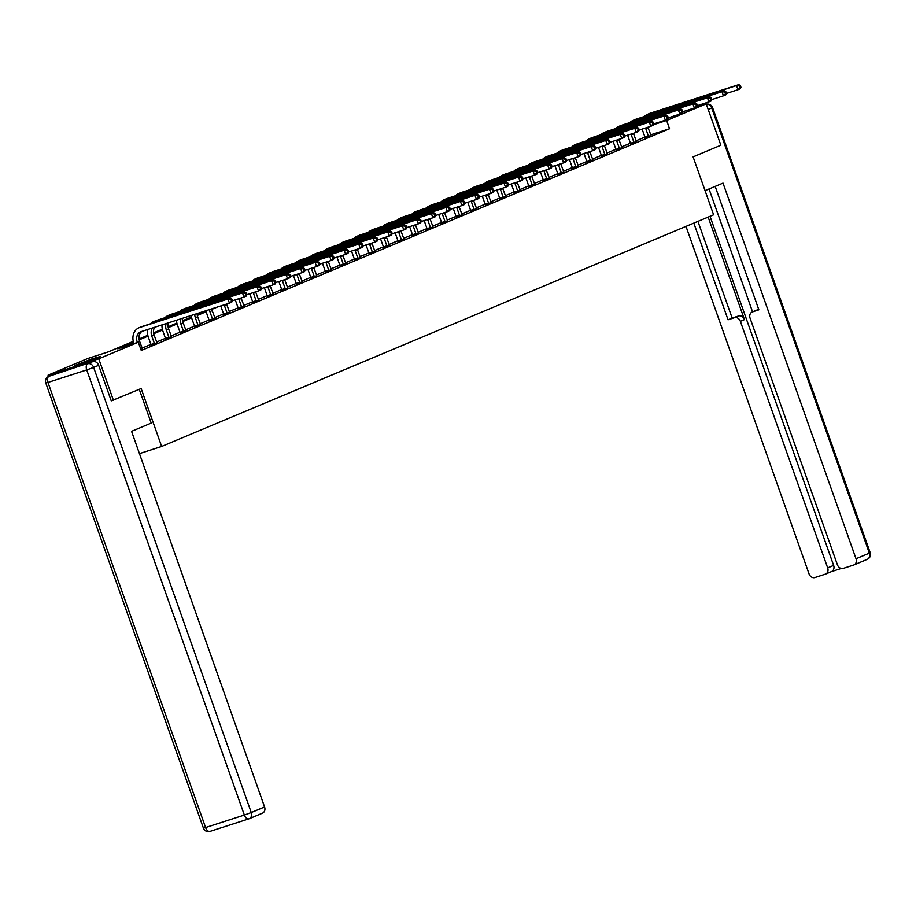 <?xml version="1.0" encoding="UTF-8"?>
<svg xmlns="http://www.w3.org/2000/svg" width="916" height="916" viewBox="0 0 916 916"><rect width="100%" height="100%" fill="white"/><g stroke="black" fill="none" stroke-linecap="round" stroke-linejoin="round"><path stroke-width="1.37" d="M672.355 116.527L668.13 118.084M98.527 357.48L74.929 365.507L91.554 359.061L100.76 356.358L98.527 357.48M48.537 376.487L48.067 375.171L87.65 358.557L108.191 351.927L133.289 341.393M696.755 106.92L706.202 103.863L720.858 145.232L693.103 156.888L713.61 214.802L161.651 446.447L139.45 453.615M133.496 342.229L117.786 348.824L138.327 342.195L141.259 350.473L669.55 128.755L650.646 134.858M644.944 137.091L636.07 140.812M630.414 143.194L621.54 146.915M615.884 149.285L607.01 153.018M601.354 155.388L592.48 159.109M586.824 161.479L577.95 165.212M572.294 167.582L563.42 171.303M557.764 173.674L548.89 177.406M543.234 179.776L534.36 183.498M528.704 185.879L519.83 189.601M514.174 191.971L505.3 195.703M499.644 198.074L490.77 201.795M485.114 204.165L476.24 207.898M470.584 210.268L461.71 213.989M456.054 216.359L447.18 220.092M441.523 222.462L432.65 226.183M426.993 228.565L418.12 232.286M412.463 234.656L403.59 238.389M397.933 240.759L389.06 244.48M383.403 246.851L374.53 250.583M368.873 252.953L359.999 256.675M354.343 259.045L345.469 262.778M339.813 265.148L330.939 268.869M325.283 271.25L316.409 274.972M310.753 277.342L301.879 281.075M296.223 283.445L287.349 287.166M281.693 289.536L272.819 293.269M267.163 295.639L258.289 299.36M252.633 301.73L243.759 305.463M238.103 307.833L229.229 311.555M223.573 313.936L214.699 317.657M209.043 320.028L200.169 323.76M194.513 326.13L185.639 329.852M179.983 332.222L171.109 335.954M165.453 338.325L156.579 342.046M150.922 344.416L142.049 348.149M140.961 349.637L142.404 348.87M151.026 345.08L156.934 342.779M165.556 338.977L171.464 336.676M180.086 332.886L185.994 330.573M194.616 326.783L200.524 324.482M209.146 320.68L215.054 318.379M223.676 314.589L229.584 312.287M238.206 308.486L244.114 306.184M252.736 302.395L258.644 300.093M267.266 296.292L273.174 293.99M281.796 290.2L287.704 287.887M296.326 284.097L302.234 281.796M310.856 277.995L316.764 275.693M325.386 271.903L331.294 269.602M339.916 265.8L345.824 263.499M354.446 259.709L360.354 257.407M368.976 253.606L374.884 251.305M383.506 247.515L389.415 245.202M398.036 241.412L403.945 239.11M412.566 235.309L418.475 233.007M427.096 229.218L433.005 226.916M441.627 223.115L447.535 220.813M456.157 217.023L462.065 214.722M470.687 210.92L476.595 208.619M485.217 204.829L491.125 202.516M499.747 198.726L505.655 196.425M514.277 192.623L520.185 190.322M528.807 186.532L534.715 184.231M543.337 180.429L549.245 178.128M557.867 174.338L563.775 172.036M572.397 168.235L578.305 165.933M586.927 162.143L592.835 159.831M601.457 156.041L607.365 153.739M615.987 149.938L621.895 147.636M630.517 143.846L636.425 141.545M645.047 137.744L650.955 135.442M161.651 446.447L141.144 388.533L111.534 400.773M113.389 400.178L98.745 358.809L48.067 375.171M706.202 103.863L666.619 120.477L653.36 124.759M669.55 128.755L666.619 120.477M138.327 342.195L98.745 358.809M217.332 307.055L211.848 309.356M206.146 311.738L197.318 315.447M191.616 317.841L182.788 321.55M177.086 323.943L168.258 327.642M162.556 330.035L153.728 333.745M148.026 336.138L139.198 339.836M139.049 338.977L147.82 335.29M153.579 332.874L162.35 329.199M168.109 326.783L176.88 323.096M182.639 320.68L191.41 317.005M197.169 314.577L205.94 310.902M142.484 348.996L139.564 341.153A8.782 7.191 67.2 0 1 142.049 331.352M137.377 342.504L137.24 342.126A8.782 7.191 67.2 0 1 140.686 331.821A8.782 7.191 67.2 0 1 141.156 331.638L229.424 303.15L227.958 299.005L139.69 327.504A13.179 10.786 -112.8 0 0 138.992 327.768A13.179 10.786 -112.8 0 0 133.816 343.237L133.954 343.603M232.389 300.643L231.748 302.165L229.424 303.15L232.389 300.643L231.805 298.994L230.878 299.383L231.462 301.032M230.878 299.383L227.958 299.005L230.282 298.032L142.026 326.531A13.179 10.786 -112.8 0 0 141.316 326.794L138.992 327.768M230.282 298.032L231.805 298.994M139.255 389.323L151.22 423.089L131.561 431.333L264.575 806.95A5.267 4.317 67.2 0 1 262.503 813.133A5.267 4.317 67.2 0 1 262.228 813.248M92.791 361.671L49.006 376.304L92.791 361.671A5.267 4.317 67.2 0 1 98.665 365.312L111.26 400.887M705.057 190.654L723.01 183.12L856.025 558.737L869.341 553.149L711.721 108.031L708.205 109.508M708.16 217.081L744.468 319.615L740.368 321.333L827.675 567.886L833.629 565.39A5.267 4.317 67.2 0 1 831.568 571.573A5.267 4.317 67.2 0 1 831.281 571.676M740.368 321.333A5.267 4.317 -112.8 0 0 734.495 317.692L738.594 315.974A5.267 4.317 67.2 0 1 744.468 319.615M693.824 223.103L728.06 319.776L734.495 317.692M685.992 226.389L809.046 573.897A5.267 4.317 -112.8 0 0 814.919 577.538L825.327 574.172A5.267 4.317 -112.8 0 0 825.602 574.069A5.267 4.317 -112.8 0 0 827.675 567.886M755.986 310.421A5.267 4.317 67.2 0 1 756.25 310.284A5.267 4.317 67.2 0 1 756.536 310.18L752.437 311.909A5.267 4.317 -112.8 0 0 752.162 312.012A5.267 4.317 -112.8 0 0 750.09 318.195L837.396 564.748A5.267 4.317 -112.8 0 0 843.258 568.389L853.666 565.023A5.267 4.317 -112.8 0 0 853.952 564.92A5.267 4.317 -112.8 0 0 856.025 558.737M831.43 571.63L841.254 568.458M752.437 311.909L758.872 309.826L715.167 186.406M710.014 216.302L833.629 565.39M752.551 311.841L709.041 188.982M756.536 310.18L758.746 309.471M697.923 221.374L732.159 318.058L738.594 315.974M732.159 318.058L728.06 319.776M157.014 342.893L154.094 335.05A8.782 7.191 67.2 0 1 154.644 327.287M151.037 345.218L150.957 344.508L154.38 343.397L151.77 336.035A8.782 7.191 67.2 0 1 152.503 327.985M154.38 343.397L154.449 343.969M147.659 329.542A13.179 10.786 -112.8 0 0 148.346 337.134L150.957 344.508M246.919 294.551L246.335 292.891L245.408 293.28L245.992 294.941L246.919 294.551L246.278 296.074L243.954 297.047L242.488 292.914L154.22 321.413A13.179 10.786 -112.8 0 0 153.522 321.665A13.179 10.786 -112.8 0 0 150.442 323.806M232.321 300.803L243.954 297.047L245.992 294.941M245.408 293.28L242.488 292.914L244.812 291.929L156.556 320.428A13.179 10.786 -112.8 0 0 155.846 320.692L153.522 321.665M244.812 291.929L246.335 292.891M171.544 336.802L168.624 328.959A8.782 7.191 67.2 0 1 168.429 322.833M165.567 339.115L165.487 338.405L168.91 337.306L166.3 329.932A8.782 7.191 67.2 0 1 166.185 323.566M168.91 337.306L168.979 337.878M162.006 324.905A13.179 10.786 -112.8 0 0 162.876 331.031L165.487 338.405M261.449 288.448L260.865 286.8L259.938 287.189L260.522 288.838L261.449 288.448L260.808 289.971L258.484 290.945L257.018 286.811L168.75 315.31A13.179 10.786 -112.8 0 0 168.052 315.573A13.179 10.786 -112.8 0 0 164.972 317.715M246.851 294.7L258.484 290.945L260.522 288.838M259.938 287.189L257.018 286.811L259.343 285.838L171.086 314.337A13.179 10.786 -112.8 0 0 170.376 314.589L168.052 315.573M259.343 285.838L260.865 286.8M186.074 330.699L183.154 322.856A8.782 7.191 67.2 0 1 182.627 318.253M180.097 333.023L180.017 332.313L183.44 331.203L180.83 323.829A8.782 7.191 67.2 0 1 180.338 318.997M183.44 331.203L183.509 331.775M176.513 320.234A13.179 10.786 -112.8 0 0 177.406 324.94L180.017 332.313M275.979 282.357L275.395 280.697L274.468 281.086L275.052 282.746L275.979 282.357L275.338 283.88L273.014 284.853L271.548 280.72L183.28 309.207A13.179 10.786 -112.8 0 0 182.582 309.471A13.179 10.786 -112.8 0 0 179.502 311.612M261.381 288.609L273.014 284.853L275.052 282.746M274.468 281.086L271.548 280.72L273.873 279.735L185.616 308.234A13.179 10.786 -112.8 0 0 184.906 308.497L182.582 309.471M273.873 279.735L275.395 280.697M200.604 324.596L197.684 316.753A8.782 7.191 67.2 0 1 197.089 313.581M194.627 326.92L194.547 326.21L197.971 325.111L195.36 317.738A8.782 7.191 67.2 0 1 194.764 314.337M191.146 315.505A13.179 10.786 -112.8 0 0 191.936 318.837L194.547 326.21M290.509 276.254L289.925 274.594L288.998 274.995L289.582 276.643L290.509 276.254L289.868 277.777L287.544 278.75L286.078 274.617L197.81 303.116A13.179 10.786 -112.8 0 0 197.112 303.379A13.179 10.786 -112.8 0 0 194.032 305.52M275.911 282.506L287.544 278.75L289.582 276.643M288.998 274.995L286.078 274.617L288.403 273.644L200.146 302.131A13.179 10.786 -112.8 0 0 199.436 302.395L197.112 303.379M288.403 273.644L289.925 274.594M215.134 318.505L212.214 310.661A8.782 7.191 67.2 0 1 211.756 308.852M209.157 320.829L209.077 320.119L212.501 319.008L209.89 311.635A8.782 7.191 67.2 0 1 209.386 309.608M212.501 319.008L212.569 319.581M205.905 310.742A13.179 10.786 -112.8 0 0 206.466 312.745L209.077 320.119M305.039 270.151L304.455 268.502L303.528 268.892L304.112 270.552L305.039 270.151L304.398 271.674L302.074 272.659L300.608 268.514L212.34 297.013A13.179 10.786 -112.8 0 0 211.642 297.276A13.179 10.786 -112.8 0 0 208.562 299.418M290.441 276.414L302.074 272.659L304.112 270.552M303.528 268.892L300.608 268.514L302.933 267.541L214.676 296.04A13.179 10.786 -112.8 0 0 213.966 296.303L211.642 297.276M302.933 267.541L304.455 268.502M229.664 312.402L226.744 304.559A8.782 7.191 67.2 0 1 226.584 304.066M223.687 314.726L223.607 314.016L227.031 312.917L224.42 305.543A8.782 7.191 67.2 0 1 224.191 304.833M220.767 305.944A13.179 10.786 -112.8 0 0 220.996 306.642L223.607 314.016M319.57 264.06L318.986 262.4L318.058 262.789L318.642 264.449L319.57 264.06L318.928 265.583L316.604 266.556L315.138 262.423L226.87 290.922A13.179 10.786 -112.8 0 0 226.172 291.173A13.179 10.786 -112.8 0 0 223.092 293.315M304.971 270.312L316.604 266.556L318.642 264.449M318.058 262.789L315.138 262.423L317.463 261.449L229.206 289.937A13.179 10.786 -112.8 0 0 228.496 290.2L226.172 291.173M317.463 261.449L318.986 262.4M244.194 306.31L241.274 298.467A8.782 7.191 67.2 0 1 241.114 297.963M238.217 308.635L238.137 307.925L241.561 306.814L238.95 299.44A8.782 7.191 67.2 0 1 238.721 298.731M241.561 306.814L241.629 307.387M235.298 299.841A13.179 10.786 -112.8 0 0 235.526 300.551L238.137 307.925M334.1 257.957L333.516 256.308L332.588 256.698L333.172 258.346L334.1 257.957L333.458 259.48L331.134 260.465L329.668 256.32L241.4 284.819A13.179 10.786 -112.8 0 0 240.702 285.082A13.179 10.786 -112.8 0 0 237.622 287.223M319.501 264.209L331.134 260.465L333.172 258.346M332.588 256.698L329.668 256.32L331.993 255.346L243.736 283.846A13.179 10.786 -112.8 0 0 243.026 284.109L240.702 285.082M331.993 255.346L333.516 256.308M258.724 300.208L255.804 292.364A8.782 7.191 67.2 0 1 255.644 291.861M252.747 302.532L252.667 301.822L256.091 300.711L253.48 293.338A8.782 7.191 67.2 0 1 253.251 292.639M256.091 300.711L256.159 301.284M249.828 293.75A13.179 10.786 -112.8 0 0 250.057 294.448L252.667 301.822M348.63 251.866L348.046 250.205L347.118 250.595L347.702 252.255L348.63 251.866L347.988 253.389L345.664 254.362L344.198 250.228L255.93 278.727A13.179 10.786 -112.8 0 0 255.232 278.979A13.179 10.786 -112.8 0 0 252.152 281.12M334.031 258.117L345.664 254.362L347.702 252.255M347.118 250.595L344.198 250.228L346.523 249.244L258.266 277.743A13.179 10.786 -112.8 0 0 257.556 278.006L255.232 278.979M346.523 249.244L348.046 250.205M273.254 294.116L270.334 286.273A8.782 7.191 67.2 0 1 270.174 285.769M267.277 296.429L267.197 295.719L270.621 294.62L268.01 287.246A8.782 7.191 67.2 0 1 267.781 286.536M270.621 294.62L270.689 295.192M264.358 287.647A13.179 10.786 -112.8 0 0 264.587 288.345L267.197 295.719M363.16 245.763L362.576 244.114L361.648 244.503L362.232 246.152L363.16 245.763L362.518 247.286L360.194 248.259L358.728 244.125L270.46 272.625A13.179 10.786 -112.8 0 0 269.762 272.888A13.179 10.786 -112.8 0 0 266.682 275.029M348.561 252.014L360.194 248.259L362.232 246.152M361.648 244.503L358.728 244.125L361.053 243.152L272.796 271.651A13.179 10.786 -112.8 0 0 272.086 271.903L269.762 272.888M361.053 243.152L362.576 244.114M287.784 288.013L284.865 280.17A8.782 7.191 67.2 0 1 284.704 279.666M281.807 290.338L281.727 289.628L285.151 288.517L282.54 281.143A8.782 7.191 67.2 0 1 282.311 280.445M285.151 288.517L285.219 289.09M278.888 281.544A13.179 10.786 -112.8 0 0 279.117 282.254L281.727 289.628M377.69 239.671L377.106 238.011L376.178 238.4L376.762 240.061L377.69 239.671L377.049 241.194L374.724 242.167L373.259 238.034L284.99 266.522A13.179 10.786 -112.8 0 0 284.292 266.785A13.179 10.786 -112.8 0 0 281.212 268.926M363.091 245.923L374.724 242.167L376.762 240.061M376.178 238.4L373.259 238.034L375.583 237.049L287.315 265.548A13.179 10.786 -112.8 0 0 286.616 265.812L284.292 266.785M375.583 237.049L377.106 238.011M302.314 281.91L299.395 274.067A8.782 7.191 67.2 0 1 299.234 273.575M296.337 284.235L296.257 283.525L299.681 282.426L297.07 275.052A8.782 7.191 67.2 0 1 296.841 274.342M293.418 275.453A13.179 10.786 -112.8 0 0 293.647 276.151L296.257 283.525M392.22 233.569L391.636 231.908L390.708 232.309L391.292 233.958L392.22 233.569L391.579 235.091L389.254 236.065L387.789 231.931L299.521 260.43A13.179 10.786 -112.8 0 0 298.822 260.694A13.179 10.786 -112.8 0 0 295.742 262.835M377.621 239.82L389.254 236.065L391.292 233.958M390.708 232.309L387.789 231.931L390.113 230.958L301.845 259.446A13.179 10.786 -112.8 0 0 301.146 259.709L298.822 260.694M390.113 230.958L391.636 231.908M316.844 275.819L313.925 267.976A8.782 7.191 67.2 0 1 313.764 267.472M310.868 278.143L310.787 277.434L314.211 276.323L311.6 268.949A8.782 7.191 67.2 0 1 311.371 268.239M314.211 276.323L314.28 276.895M307.948 269.35A13.179 10.786 -112.8 0 0 308.177 270.06L310.787 277.434M406.75 227.466L406.166 225.817L405.238 226.206L405.822 227.866L406.75 227.466L406.109 228.989L403.784 229.973L402.319 225.828L314.051 254.327A13.179 10.786 -112.8 0 0 313.352 254.591A13.179 10.786 -112.8 0 0 310.272 256.732M392.151 233.729L403.784 229.973L405.822 227.866M405.238 226.206L402.319 225.828L404.643 224.855L316.375 253.354A13.179 10.786 -112.8 0 0 315.676 253.618L313.352 254.591M404.643 224.855L406.166 225.817M331.374 269.716L328.455 261.873A8.782 7.191 67.2 0 1 328.294 261.381M325.398 272.041L325.317 271.331L328.741 270.231L326.13 262.858A8.782 7.191 67.2 0 1 325.901 262.148M322.478 263.258A13.179 10.786 -112.8 0 0 322.707 263.957L325.317 271.331M421.28 221.374L420.696 219.714L419.768 220.103L420.352 221.764L421.28 221.374L420.639 222.897L418.314 223.87L416.849 219.737L328.581 248.236A13.179 10.786 -112.8 0 0 327.882 248.488A13.179 10.786 -112.8 0 0 324.802 250.629M406.681 227.626L418.314 223.87L420.352 221.764M419.768 220.103L416.849 219.737L419.173 218.764L330.905 247.251A13.179 10.786 -112.8 0 0 330.207 247.515L327.882 248.488M419.173 218.764L420.696 219.714M345.905 263.625L342.985 255.782A8.782 7.191 67.2 0 1 342.824 255.278M339.928 265.949L339.847 265.239L343.271 264.129L340.66 256.755A8.782 7.191 67.2 0 1 340.431 256.045M343.271 264.129L343.34 264.701M337.008 257.156A13.179 10.786 -112.8 0 0 337.237 257.865L339.847 265.239M435.81 215.271L435.226 213.623L434.299 214.012L434.882 215.661L435.81 215.271L435.169 216.794L432.844 217.779L431.379 213.634L343.111 242.133A13.179 10.786 -112.8 0 0 342.412 242.397A13.179 10.786 -112.8 0 0 339.332 244.538M421.211 221.523L432.844 217.779L434.882 215.661M434.299 214.012L431.379 213.634L433.703 212.661L345.435 241.16A13.179 10.786 -112.8 0 0 344.737 241.423L342.412 242.397M433.703 212.661L435.226 213.623M360.435 257.522L357.515 249.679A8.782 7.191 67.2 0 1 357.355 249.175M354.458 259.846L354.377 259.136L357.801 258.026L355.19 250.652A8.782 7.191 67.2 0 1 354.961 249.954M357.801 258.026L357.87 258.598M351.538 251.064A13.179 10.786 -112.8 0 0 351.767 251.763L354.377 259.136M450.34 209.18L449.756 207.52L448.829 207.909L449.413 209.569L450.34 209.18L449.699 210.703L447.374 211.676L445.909 207.543L357.641 236.042A13.179 10.786 -112.8 0 0 356.942 236.294A13.179 10.786 -112.8 0 0 353.862 238.435M435.741 215.432L447.374 211.676L449.413 209.569M448.829 207.909L445.909 207.543L448.233 206.558L359.965 235.057A13.179 10.786 -112.8 0 0 359.267 235.32L356.942 236.294M448.233 206.558L449.756 207.52M374.965 251.431L372.045 243.587A8.782 7.191 67.2 0 1 371.885 243.084M368.988 253.743L368.908 253.034L372.331 251.934L369.72 244.561A8.782 7.191 67.2 0 1 369.491 243.851M372.331 251.934L372.4 252.507M366.068 244.961A13.179 10.786 -112.8 0 0 366.297 245.66L368.908 253.034M464.87 203.077L464.286 201.428L463.359 201.818L463.943 203.466L464.87 203.077L464.229 204.6L461.904 205.573L460.439 201.44L372.171 229.939A13.179 10.786 -112.8 0 0 371.472 230.202A13.179 10.786 -112.8 0 0 368.392 232.343M450.271 209.329L461.904 205.573L463.943 203.466M463.359 201.818L460.439 201.44L462.763 200.467L374.495 228.966A13.179 10.786 -112.8 0 0 373.797 229.218L371.472 230.202M462.763 200.467L464.286 201.428M389.495 245.328L386.575 237.484A8.782 7.191 67.2 0 1 386.415 236.981M383.518 247.652L383.438 246.942L386.861 245.831L384.251 238.458A8.782 7.191 67.2 0 1 384.022 237.759M386.861 245.831L386.93 246.404M380.598 238.858A13.179 10.786 -112.8 0 0 380.827 239.568L383.438 246.942M479.4 196.986L478.816 195.326L477.889 195.715L478.473 197.375L479.4 196.986L478.759 198.509L476.435 199.482L474.969 195.348L386.701 223.836A13.179 10.786 -112.8 0 0 386.002 224.099A13.179 10.786 -112.8 0 0 382.922 226.241M464.801 203.238L476.435 199.482L478.473 197.375M477.889 195.715L474.969 195.348L477.293 194.364L389.025 222.863A13.179 10.786 -112.8 0 0 388.327 223.126L386.002 224.099M477.293 194.364L478.816 195.326M404.025 239.225L401.105 231.382A8.782 7.191 67.2 0 1 400.945 230.889M398.048 241.549L397.968 240.839L401.391 239.74L398.781 232.366A8.782 7.191 67.2 0 1 398.552 231.656M395.128 232.767A13.179 10.786 -112.8 0 0 395.357 233.466L397.968 240.839M493.93 190.883L493.346 189.223L492.419 189.623L493.003 191.272L493.93 190.883L493.289 192.406L490.965 193.379L489.499 189.246L401.231 217.745A13.179 10.786 -112.8 0 0 400.532 218.008A13.179 10.786 -112.8 0 0 397.452 220.149M479.331 197.135L490.965 193.379L493.003 191.272M492.419 189.623L489.499 189.246L491.823 188.272L403.555 216.76A13.179 10.786 -112.8 0 0 402.857 217.023L400.532 218.008M491.823 188.272L493.346 189.223M418.555 233.133L415.635 225.29A8.782 7.191 67.2 0 1 415.475 224.786M412.578 235.458L412.498 234.748L415.921 233.637L413.311 226.263A8.782 7.191 67.2 0 1 413.082 225.554M415.921 233.637L415.99 234.21M409.658 226.664A13.179 10.786 -112.8 0 0 409.887 227.374L412.498 234.748M508.46 184.78L507.876 183.131L506.949 183.521L507.533 185.181L508.46 184.78L507.819 186.303L505.495 187.288L504.029 183.143L415.761 211.642A13.179 10.786 -112.8 0 0 415.062 211.905A13.179 10.786 -112.8 0 0 411.982 214.046M493.861 191.043L505.495 187.288L507.533 185.181M506.949 183.521L504.029 183.143L506.353 182.169L418.085 210.669A13.179 10.786 -112.8 0 0 417.387 210.932L415.062 211.905M506.353 182.169L507.876 183.131M433.085 227.031L430.165 219.187A8.782 7.191 67.2 0 1 430.005 218.695M427.108 229.355L427.028 228.645L430.451 227.546L427.841 220.172A8.782 7.191 67.2 0 1 427.612 219.462M424.188 220.573A13.179 10.786 -112.8 0 0 424.417 221.271L427.028 228.645M522.99 178.689L522.406 177.028L521.479 177.418L522.063 179.078L522.99 178.689L522.349 180.212L520.025 181.185L518.559 177.051L430.291 205.55A13.179 10.786 -112.8 0 0 429.593 205.802A13.179 10.786 -112.8 0 0 426.512 207.943M508.391 184.94L520.025 181.185L522.063 179.078M521.479 177.418L518.559 177.051L520.883 176.078L432.615 204.566A13.179 10.786 -112.8 0 0 431.917 204.829L429.593 205.802M520.883 176.078L522.406 177.028M447.615 220.939L444.695 213.096A8.782 7.191 67.2 0 1 444.535 212.592M441.638 223.264L441.558 222.554L444.981 221.443L442.371 214.069A8.782 7.191 67.2 0 1 442.142 213.359M444.981 221.443L445.05 222.016M438.718 214.47A13.179 10.786 -112.8 0 0 438.947 215.18L441.558 222.554M537.52 172.586L536.936 170.937L536.009 171.326L536.593 172.975L537.52 172.586L536.879 174.109L534.555 175.093L533.089 170.949L444.821 199.448A13.179 10.786 -112.8 0 0 444.123 199.711A13.179 10.786 -112.8 0 0 441.043 201.852M522.922 178.838L534.555 175.093L536.593 172.975M536.009 171.326L533.089 170.949L535.413 169.975L447.145 198.474A13.179 10.786 -112.8 0 0 446.447 198.738L444.123 199.711M535.413 169.975L536.936 170.937M462.145 214.836L459.225 206.993A8.782 7.191 67.2 0 1 459.065 206.489M456.168 217.161L456.088 216.451L459.511 215.34L456.901 207.966A8.782 7.191 67.2 0 1 456.672 207.268M459.511 215.34L459.58 215.913M453.248 208.379A13.179 10.786 -112.8 0 0 453.477 209.077L456.088 216.451M552.05 166.494L551.466 164.834L550.539 165.224L551.123 166.884L552.05 166.494L551.409 168.017L549.085 168.991L547.619 164.857L459.351 193.356A13.179 10.786 -112.8 0 0 458.653 193.608A13.179 10.786 -112.8 0 0 455.573 195.749M537.452 172.746L549.085 168.991L551.123 166.884M550.539 165.224L547.619 164.857L549.943 163.872L461.675 192.371A13.179 10.786 -112.8 0 0 460.977 192.635L458.653 193.608M549.943 163.872L551.466 164.834M476.675 208.745L473.755 200.902A8.782 7.191 67.2 0 1 473.595 200.398M470.698 211.058L470.618 210.348L474.041 209.249L471.431 201.875A8.782 7.191 67.2 0 1 471.202 201.165M474.041 209.249L474.11 209.821M467.778 202.276A13.179 10.786 -112.8 0 0 468.007 202.974L470.618 210.348M566.58 160.392L565.996 158.743L565.069 159.132L565.653 160.781L566.58 160.392L565.939 161.914L563.615 162.888L562.149 158.754L473.881 187.253A13.179 10.786 -112.8 0 0 473.183 187.517A13.179 10.786 -112.8 0 0 470.103 189.658M551.982 166.643L563.615 162.888L565.653 160.781M565.069 159.132L562.149 158.754L564.474 157.781L476.205 186.28A13.179 10.786 -112.8 0 0 475.507 186.532L473.183 187.517M564.474 157.781L565.996 158.743M491.205 202.642L488.285 194.799A8.782 7.191 67.2 0 1 488.125 194.295M485.228 204.966L485.148 204.257L488.572 203.146L485.961 195.772A8.782 7.191 67.2 0 1 485.732 195.074M488.572 203.146L488.64 203.718M482.308 196.173A13.179 10.786 -112.8 0 0 482.537 196.883L485.148 204.257M581.11 154.3L580.526 152.64L579.599 153.029L580.183 154.69L581.11 154.3L580.469 155.823L578.145 156.796L576.679 152.663L488.411 181.15A13.179 10.786 -112.8 0 0 487.713 181.414A13.179 10.786 -112.8 0 0 484.633 183.555M566.512 160.552L578.145 156.796L580.183 154.69M579.599 153.029L576.679 152.663L579.004 151.678L490.736 180.177A13.179 10.786 -112.8 0 0 490.037 180.441L487.713 181.414M579.004 151.678L580.526 152.64M505.735 196.539L502.815 188.696A8.782 7.191 67.2 0 1 502.655 188.204M499.758 198.864L499.678 198.154L503.102 197.054L500.491 189.681A8.782 7.191 67.2 0 1 500.262 188.971M496.838 190.081A13.179 10.786 -112.8 0 0 497.067 190.78L499.678 198.154M595.64 148.197L595.057 146.537L594.118 146.938L594.713 148.587L595.64 148.197L594.999 149.72L592.675 150.693L591.209 146.56L502.941 175.059A13.179 10.786 -112.8 0 0 502.243 175.322A13.179 10.786 -112.8 0 0 499.163 177.464M581.042 154.449L592.675 150.693L594.713 148.587M594.118 146.938L591.209 146.56L593.534 145.587L505.266 174.074A13.179 10.786 -112.8 0 0 504.567 174.338L502.243 175.322M593.534 145.587L595.057 146.537M520.265 190.448L517.345 182.605A8.782 7.191 67.2 0 1 517.185 182.101M514.288 192.772L514.208 192.062L517.632 190.952L515.021 183.578A8.782 7.191 67.2 0 1 514.792 182.868M517.632 190.952L517.7 191.524M511.368 183.979A13.179 10.786 -112.8 0 0 511.597 184.689L514.208 192.062M610.17 142.094L609.587 140.446L608.648 140.835L609.243 142.495L610.17 142.094L609.529 143.617L607.205 144.602L605.739 140.457L517.471 168.956A13.179 10.786 -112.8 0 0 516.773 169.22A13.179 10.786 -112.8 0 0 513.693 171.361M595.572 148.358L607.205 144.602L609.243 142.495M608.648 140.835L605.739 140.457L608.064 139.484L519.796 167.983A13.179 10.786 -112.8 0 0 519.097 168.246L516.773 169.22M608.064 139.484L609.587 140.446M534.795 184.345L531.875 176.502A8.782 7.191 67.2 0 1 531.715 176.009M528.818 186.669L528.738 185.959L532.162 184.86L529.551 177.486A8.782 7.191 67.2 0 1 529.322 176.777M525.899 177.887A13.179 10.786 -112.8 0 0 526.128 178.586L528.738 185.959M624.701 136.003L624.117 134.343L623.178 134.732L623.773 136.392L624.701 136.003L624.059 137.526L621.735 138.499L620.269 134.366L532.001 162.865A13.179 10.786 -112.8 0 0 531.303 163.117A13.179 10.786 -112.8 0 0 528.223 165.258M610.102 142.255L621.735 138.499L623.773 136.392M623.178 134.732L620.269 134.366L622.594 133.393L534.326 161.88A13.179 10.786 -112.8 0 0 533.627 162.143L531.303 163.117M622.594 133.393L624.117 134.343M549.325 178.254L546.405 170.41A8.782 7.191 67.2 0 1 546.245 169.907M543.348 180.578L543.268 179.868L546.692 178.757L544.081 171.384A8.782 7.191 67.2 0 1 543.852 170.674M546.692 178.757L546.76 179.33M540.429 171.784A13.179 10.786 -112.8 0 0 540.658 172.494L543.268 179.868M639.231 129.9L638.647 128.251L637.708 128.641L638.303 130.29L639.231 129.9L638.589 131.423L636.265 132.408L634.799 128.263L546.531 156.762A13.179 10.786 -112.8 0 0 545.833 157.025A13.179 10.786 -112.8 0 0 542.753 159.166M624.632 136.152L636.265 132.408L638.303 130.29M637.708 128.641L634.799 128.263L637.124 127.29L548.856 155.789A13.179 10.786 -112.8 0 0 548.157 156.052L545.833 157.025M637.124 127.29L638.647 128.251M563.855 172.151L560.935 164.308A8.782 7.191 67.2 0 1 560.775 163.804M557.878 174.475L557.798 173.765L561.222 172.655L558.611 165.281A8.782 7.191 67.2 0 1 558.382 164.582M561.222 172.655L561.29 173.227M554.959 165.693A13.179 10.786 -112.8 0 0 555.188 166.391L557.798 173.765M653.761 123.809L653.177 122.149L652.238 122.538L652.833 124.198L653.761 123.809L653.119 125.332L650.795 126.305L649.33 122.172L561.061 150.671A13.179 10.786 -112.8 0 0 560.363 150.922A13.179 10.786 -112.8 0 0 557.283 153.064M639.162 130.061L650.795 126.305L652.833 124.198M652.238 122.538L649.33 122.172L651.654 121.187L563.386 149.686A13.179 10.786 -112.8 0 0 562.687 149.949L560.363 150.922M651.654 121.187L653.177 122.149M578.385 166.059L575.466 158.216A8.782 7.191 67.2 0 1 575.305 157.712M572.408 168.372L572.328 167.662L575.752 166.563L573.141 159.189A8.782 7.191 67.2 0 1 572.912 158.479M575.752 166.563L575.821 167.136M569.489 159.59A13.179 10.786 -112.8 0 0 569.718 160.289L572.328 167.662M668.291 117.706L667.707 116.057L666.768 116.447L667.363 118.095L668.291 117.706L667.649 119.229L665.325 120.202L663.86 116.069L575.591 144.568A13.179 10.786 -112.8 0 0 574.893 144.831A13.179 10.786 -112.8 0 0 571.813 146.972M653.692 123.958L665.325 120.202L667.363 118.095M666.768 116.447L663.86 116.069L666.184 115.095L577.916 143.594A13.179 10.786 -112.8 0 0 577.217 143.846L574.893 144.831M666.184 115.095L667.707 116.057M592.915 159.956L589.996 152.113A8.782 7.191 67.2 0 1 589.835 151.609M586.938 162.281L586.858 161.571L590.282 160.46L587.671 153.087A8.782 7.191 67.2 0 1 587.442 152.388M590.282 160.46L590.351 161.033M584.019 153.487A13.179 10.786 -112.8 0 0 584.248 154.197L586.858 161.571M682.821 111.615L682.237 109.954L681.298 110.344L681.893 112.004L682.821 111.615L682.18 113.137L679.855 114.111L678.39 109.977L590.122 138.465A13.179 10.786 -112.8 0 0 589.423 138.728A13.179 10.786 -112.8 0 0 586.343 140.869M668.222 117.866L679.855 114.111L681.893 112.004M681.298 110.344L678.39 109.977L680.714 108.993L592.446 137.492A13.179 10.786 -112.8 0 0 591.747 137.755L589.423 138.728M680.714 108.993L682.237 109.954M607.445 153.854L604.526 146.01A8.782 7.191 67.2 0 1 604.365 145.518M601.468 156.178L601.388 155.468L604.812 154.369L602.201 146.995A8.782 7.191 67.2 0 1 601.972 146.285M598.549 147.396A13.179 10.786 -112.8 0 0 598.778 148.094L601.388 155.468M697.351 105.512L696.767 103.852L695.828 104.252L696.423 105.901L697.351 105.512L696.71 107.035L694.385 108.008L692.92 103.874L604.652 132.373A13.179 10.786 -112.8 0 0 603.953 132.637A13.179 10.786 -112.8 0 0 600.873 134.778M682.752 111.763L694.385 108.008L696.423 105.901M695.828 104.252L692.92 103.874L695.244 102.901L606.976 131.389A13.179 10.786 -112.8 0 0 606.278 131.652L603.953 132.637M695.244 102.901L696.767 103.852M621.975 147.762L619.056 139.919A8.782 7.191 67.2 0 1 618.895 139.415M615.999 150.087L615.918 149.377L619.342 148.266L616.731 140.892A8.782 7.191 67.2 0 1 616.502 140.182M619.342 148.266L619.411 148.839M613.079 141.293A13.179 10.786 -112.8 0 0 613.308 142.003L615.918 149.377M711.881 99.409L711.297 97.76L710.358 98.149L710.953 99.81L711.881 99.409L711.24 100.932L708.915 101.916L707.45 97.772L619.182 126.271A13.179 10.786 -112.8 0 0 618.483 126.534A13.179 10.786 -112.8 0 0 615.403 128.675M697.282 105.672L708.915 101.916L710.953 99.81M710.358 98.149L707.45 97.772L709.774 96.798L621.506 125.297A13.179 10.786 -112.8 0 0 620.808 125.561L618.483 126.534M709.774 96.798L711.297 97.76M636.505 141.659L633.586 133.816A8.782 7.191 67.2 0 1 633.425 133.324M630.529 143.984L630.448 143.274L633.872 142.175L631.261 134.801A8.782 7.191 67.2 0 1 631.032 134.091M627.609 135.202A13.179 10.786 -112.8 0 0 627.838 135.9L630.448 143.274M726.411 93.317L725.827 91.657L724.888 92.047L725.483 93.707L726.411 93.317L725.77 94.84L723.445 95.814L721.98 91.68L633.712 120.179A13.179 10.786 -112.8 0 0 633.013 120.431A13.179 10.786 -112.8 0 0 629.933 122.572M711.812 99.569L723.445 95.814L725.483 93.707M724.888 92.047L721.98 91.68L724.304 90.707L636.036 119.194A13.179 10.786 -112.8 0 0 635.338 119.458L633.013 120.431M724.304 90.707L725.827 91.657M651.036 135.568L648.116 127.725A8.782 7.191 67.2 0 1 647.956 127.221M645.059 137.892L644.978 137.182L648.402 136.072L645.791 128.698A8.782 7.191 67.2 0 1 645.562 127.988M648.402 136.072L648.471 136.644M642.139 129.099A13.179 10.786 -112.8 0 0 642.368 129.809L644.978 137.182M740.941 87.215L740.357 85.566L739.418 85.955L740.013 87.604L740.941 87.215L740.3 88.737L737.975 89.722L736.51 85.577L648.242 114.076A13.179 10.786 -112.8 0 0 647.532 114.34A13.179 10.786 -112.8 0 0 644.463 116.481M726.342 93.466L737.975 89.722L740.013 87.604M739.418 85.955L736.51 85.577L738.834 84.604L650.566 113.103A13.179 10.786 -112.8 0 0 649.868 113.366L647.532 114.34M738.834 84.604L740.357 85.566M137.24 342.126L139.564 341.153M139.69 327.504L142.026 326.531M98.665 365.312L93.638 367.43L251.259 812.538L244.354 815.045L86.734 369.927L47.975 382.441L205.596 827.549L244.354 815.045A5.267 3.023 72.1 0 0 248.763 818.881A5.267 3.023 72.1 0 0 248.912 818.835A5.267 4.317 -112.8 0 0 249.186 818.732A5.267 4.317 -112.8 0 0 251.259 812.538L264.575 806.95M248.625 818.927L210.153 831.35A5.267 3.023 -107.9 0 1 210.016 831.396A5.267 3.023 -107.9 0 1 205.596 827.549L203.421 828.144A5.267 5.267 0 0 0 210.016 831.396L248.763 818.881A5.267 5.267 0 0 0 249.186 818.732L262.503 813.133M93.638 367.43A5.267 4.317 -112.8 0 0 87.764 363.789A5.267 3.023 -107.9 0 0 86.734 369.927L93.638 367.43M45.8 383.025L47.975 382.441A5.267 3.023 72.1 0 1 49.006 376.304A5.267 4.317 -112.8 0 0 48.731 376.407A5.267 5.267 0 0 0 45.8 383.025L203.421 828.144M853.952 564.92L867.269 559.332A5.267 5.267 0 0 0 870.2 552.714L869.341 553.149A5.267 4.317 67.2 0 1 867.269 559.332A5.267 4.317 67.2 0 1 866.994 559.436M712.579 107.596A5.267 5.267 0 0 0 706.339 104.241A5.267 4.317 67.2 0 1 711.721 108.031L712.579 107.596L870.2 552.714M151.77 336.035L154.094 335.05M154.22 321.413L156.556 320.428M166.3 329.932L168.624 328.959M168.75 315.31L171.086 314.337M180.83 323.829L183.154 322.856M183.28 309.207L185.616 308.234M195.36 317.738L197.684 316.753M197.81 303.116L200.146 302.131M209.89 311.635L212.214 310.661M212.34 297.013L214.676 296.04M224.42 305.543L226.744 304.559M226.87 290.922L229.206 289.937M238.95 299.44L241.274 298.467M241.4 284.819L243.736 283.846M253.48 293.338L255.804 292.364M255.93 278.727L258.266 277.743M268.01 287.246L270.334 286.273M270.46 272.625L272.796 271.651M282.54 281.143L284.865 280.17M284.99 266.522L287.315 265.548M297.07 275.052L299.395 274.067M299.521 260.43L301.845 259.446M311.6 268.949L313.925 267.976M314.051 254.327L316.375 253.354M326.13 262.858L328.455 261.873M328.581 248.236L330.905 247.251M340.66 256.755L342.985 255.782M343.111 242.133L345.435 241.16M355.19 250.652L357.515 249.679M357.641 236.042L359.965 235.057M369.72 244.561L372.045 243.587M372.171 229.939L374.495 228.966M384.251 238.458L386.575 237.484M386.701 223.836L389.025 222.863M398.781 232.366L401.105 231.382M401.231 217.745L403.555 216.76M413.311 226.263L415.635 225.29M415.761 211.642L418.085 210.669M427.841 220.172L430.165 219.187M430.291 205.55L432.615 204.566M442.371 214.069L444.695 213.096M444.821 199.448L447.145 198.474M456.901 207.966L459.225 206.993M459.351 193.356L461.675 192.371M471.431 201.875L473.755 200.902M473.881 187.253L476.205 186.28M485.961 195.772L488.285 194.799M488.411 181.15L490.736 180.177M500.491 189.681L502.815 188.696M502.941 175.059L505.266 174.074M515.021 183.578L517.345 182.605M517.471 168.956L519.796 167.983M529.551 177.486L531.875 176.502M532.001 162.865L534.326 161.88M544.081 171.384L546.405 170.41M546.531 156.762L548.856 155.789M558.611 165.281L560.935 164.308M561.061 150.671L563.386 149.686M573.141 159.189L575.466 158.216M575.591 144.568L577.916 143.594M587.671 153.087L589.996 152.113M590.122 138.465L592.446 137.492M602.201 146.995L604.526 146.01M604.652 132.373L606.976 131.389M616.731 140.892L619.056 139.919M619.182 126.271L621.506 125.297M631.261 134.801L633.586 133.816M633.712 120.179L636.036 119.194M645.791 128.698L648.116 127.725M648.242 114.076L650.566 113.103M53.758 374.289L48.731 376.407M752.162 312.012L756.25 310.284M825.602 574.069L831.568 571.573"/></g></svg>
